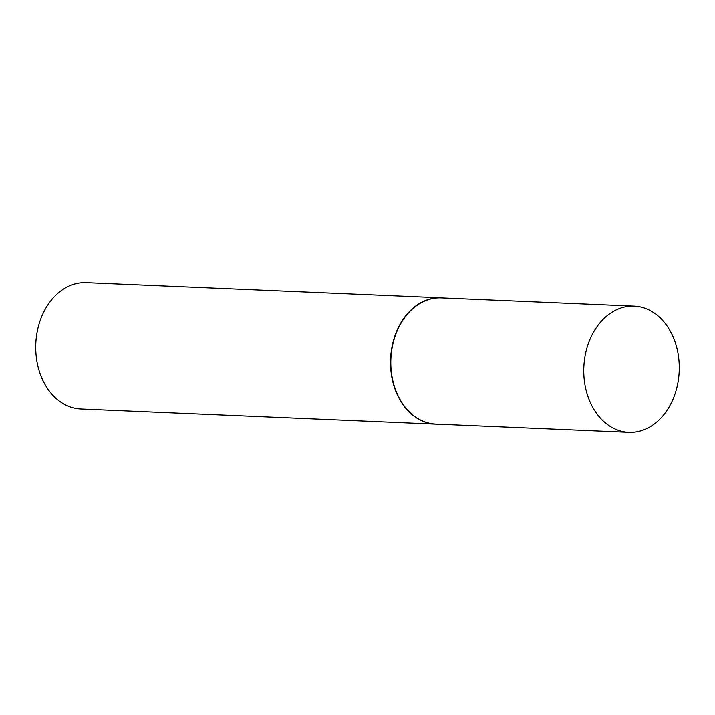 <?xml version="1.0" encoding="UTF-8"?>
<svg xmlns="http://www.w3.org/2000/svg" width="715" height="715" viewBox="0 0 715 715"><rect width="100%" height="100%" fill="white"/><g stroke="black" fill="none" stroke-linecap="round" stroke-linejoin="round"><path stroke-width="1.07" d="M634.214 306.154L441.262 297.914A63.143 47.726 92.4 0 0 393.706 340.76A63.143 47.726 92.4 0 0 409.865 412.349A63.143 47.726 92.4 0 0 435.864 424.084L628.816 432.334A63.143 47.726 92.4 0 0 676.372 389.478A63.143 47.726 92.4 0 0 660.213 317.889A63.143 47.726 92.4 0 0 634.214 306.154A63.143 47.726 92.4 0 0 586.658 349.009A63.143 47.726 92.4 0 0 602.817 420.599A63.143 47.726 92.4 0 0 628.816 432.334M443.157 297.994A63.206 47.771 92.4 0 0 441.03 297.833A63.206 47.771 92.4 0 0 393.429 340.724A63.206 47.771 92.4 0 0 409.597 412.394A63.206 47.771 92.4 0 0 435.632 424.138A63.206 47.771 92.4 0 0 437.768 424.165M441.03 297.833L86.238 282.666A63.206 47.771 92.4 0 0 38.637 325.557A63.206 47.771 92.4 0 0 54.805 397.227A63.206 47.771 92.4 0 0 80.831 408.971L435.632 424.138"/></g></svg>
